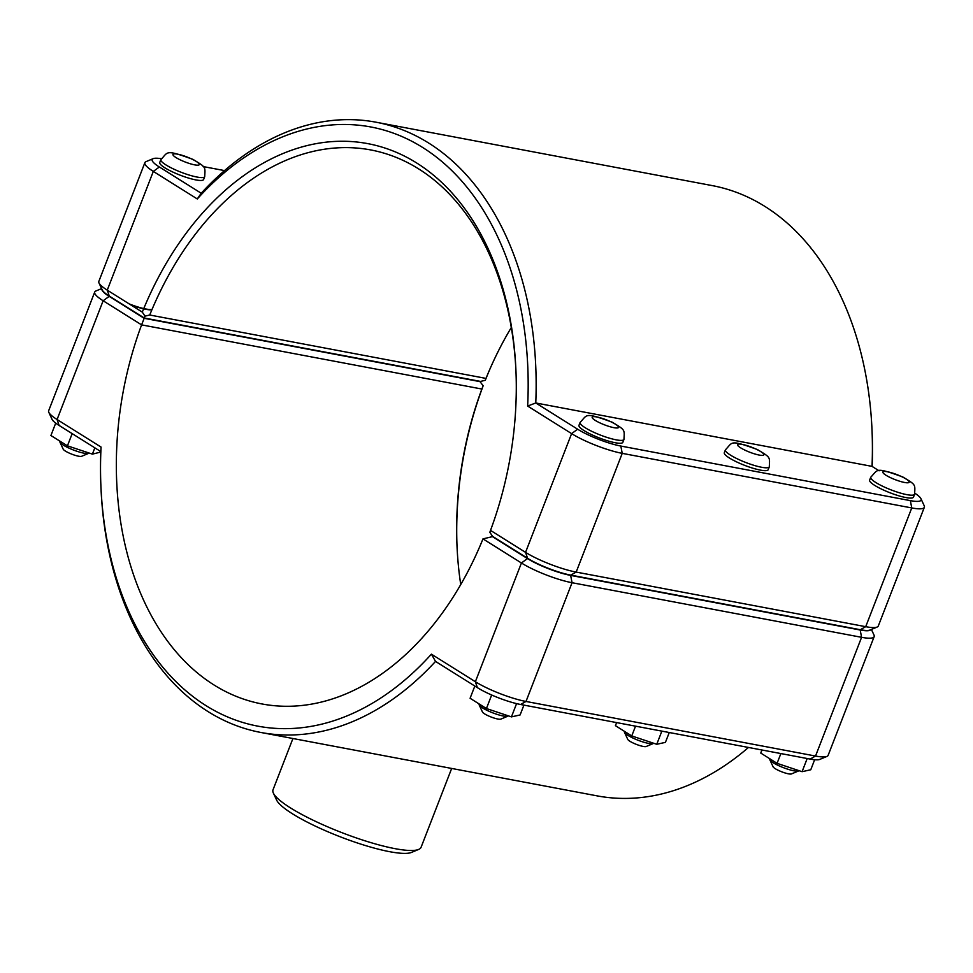 <?xml version="1.0" encoding="UTF-8"?>
<svg xmlns="http://www.w3.org/2000/svg" width="973" height="973" viewBox="0 0 973 973"><rect width="100%" height="100%" fill="white"/><g stroke="black" fill="none" stroke-linecap="round" stroke-linejoin="round"><path stroke-width="1.46" d="M748.48 747.459A310.521 213.744 100.7 0 1 597.094 795.865L260.837 732.462A310.521 213.744 -79.3 0 0 435.527 661.409L477.39 687.656A32.778 6.191 21.2 0 0 520.579 704.488L810.108 759.074A32.778 6.191 21.2 0 0 819.85 759.39L826.941 756.422A38.421 7.261 -158.8 0 1 815.532 756.045L526.004 701.46A38.421 7.261 -158.8 0 1 475.371 681.72L431.404 654.16A304.877 209.864 100.7 0 1 217.697 712.297A304.877 209.864 100.7 0 1 100.827 484.153A304.877 209.864 100.7 0 1 101.058 447.069L57.079 419.509A38.421 7.261 -158.8 0 1 48.82 412.345A38.421 7.261 -158.8 0 1 48.65 410.776L94.709 292.046A38.421 7.261 21.2 0 0 103.138 300.766L141.596 324.873L144.174 318.305L109.171 296.364A32.778 6.191 -158.8 0 1 101.897 289.249M100.827 484.153L100.9 485.977A310.521 213.744 -79.3 0 0 260.837 732.462M129.227 303.917A23.522 4.439 21.2 0 0 152.043 309.438M151.922 309.73A23.522 4.439 -158.8 0 1 130.613 304.78M204.719 176.636L203.612 179.506A23.522 4.439 -158.8 0 1 180.066 175.14A23.522 4.439 -158.8 0 1 159.742 162.491L160.861 159.621A23.522 4.439 -158.8 0 0 166.018 164.96A23.522 4.439 -158.8 0 0 189.613 175.189A23.522 4.439 -158.8 0 0 204.719 176.636C205.157 166.651 206.361 167.502 192.946 159.377C164.68 149.137 168.451 151.837 160.861 159.621M60.046 441.231L59.912 441.572A15.677 2.968 21.2 0 0 59.973 442.216A15.677 2.968 21.2 0 0 69.18 448.212A15.677 2.968 21.2 0 0 84.019 453.187A15.677 2.968 21.2 0 0 88.665 453.345A15.677 2.968 21.2 0 0 89.09 453.029M88.665 453.345L81.574 456.313A10.034 1.897 -158.8 0 1 78.594 456.215A10.034 1.897 -158.8 0 1 69.107 453.029A10.034 1.897 -158.8 0 1 63.209 449.198L59.973 442.216M72.172 433.63L67.441 445.841L92.399 454.123L100.827 452.044M94.831 447.835L92.399 454.123M55.716 423.121L50.912 435.527L67.441 445.841M615.143 442.727A23.522 4.439 -158.8 0 1 590.952 434.335A23.522 4.439 -158.8 0 1 578.984 425.298L580.103 422.428A23.522 4.439 21.2 0 0 585.26 427.779A23.522 4.439 21.2 0 0 616.262 439.857A23.522 4.439 21.2 0 0 623.961 439.443L622.854 442.314A23.522 4.439 -158.8 0 1 615.143 442.727M508.32 715.848A15.677 2.968 -158.8 0 1 507.906 716.152A15.677 2.968 -158.8 0 1 492.691 712.82A15.677 2.968 -158.8 0 1 479.215 705.024A15.677 2.968 -158.8 0 1 479.142 704.379L479.275 704.038M479.215 705.024L482.45 712.005A10.034 1.897 21.2 0 0 491.073 716.992A10.034 1.897 21.2 0 0 500.815 719.12L507.906 716.152M474.836 686.05L470.093 698.261L486.427 708.539L491.669 695.002M516.578 703.613L511.433 716.882L486.427 708.539M523.924 705.121L520.105 714.96L511.433 716.882M760.472 470.129A23.522 4.439 -158.8 0 1 736.281 461.737A23.522 4.439 -158.8 0 1 724.313 452.7L725.42 449.83A23.522 4.439 21.2 0 0 730.589 455.182A23.522 4.439 21.2 0 0 761.579 467.259A23.522 4.439 21.2 0 0 769.29 466.845L768.171 469.716A23.522 4.439 -158.8 0 1 760.472 470.129M653.649 743.25A15.677 2.968 -158.8 0 1 653.236 743.554A15.677 2.968 -158.8 0 1 638.02 740.222A15.677 2.968 -158.8 0 1 624.532 732.426A15.677 2.968 -158.8 0 1 624.471 731.781L624.605 731.441M624.532 732.426L627.767 739.407A10.034 1.897 21.2 0 0 636.403 744.394A10.034 1.897 21.2 0 0 646.133 746.522L653.236 743.554M616.614 722.598L615.423 725.663L631.745 735.941L635.539 726.162M661.859 731.124L656.751 744.284L631.745 735.941M669.254 732.523L665.435 742.363L656.751 744.284M798.967 770.652A15.677 2.968 -158.8 0 1 798.553 770.957A15.677 2.968 -158.8 0 1 783.35 767.624A15.677 2.968 -158.8 0 1 769.862 759.828A15.677 2.968 -158.8 0 1 769.801 759.183L769.923 758.843M769.862 759.828L773.097 766.809A10.034 1.897 21.2 0 0 781.72 771.796A10.034 1.897 21.2 0 0 791.463 773.924L798.553 770.957M761.932 750.001L760.752 753.066L777.074 763.343L780.869 753.564M807.189 758.526L802.08 771.686L777.074 763.343M814.644 759.731L810.764 769.765L802.08 771.686M914.608 494.248L913.501 497.118A23.522 4.439 -158.8 0 1 905.79 497.531A23.522 4.439 -158.8 0 1 881.599 489.139A23.522 4.439 -158.8 0 1 869.631 480.103L870.75 477.232A23.522 4.439 21.2 0 0 875.907 482.584A23.522 4.439 21.2 0 0 906.909 494.661A23.522 4.439 21.2 0 0 914.608 494.248C915.046 484.262 916.25 485.113 902.835 476.989C874.569 466.748 878.339 469.448 870.75 477.232M490.283 368.244A287.935 198.2 100.7 0 0 486.609 377.025L485.272 380.297L480.54 381.416L144.284 318.013L144.989 316.14L142.301 312.114L107.261 290.149A38.421 7.261 -158.8 0 1 98.991 282.973A38.421 7.261 -158.8 0 1 98.832 281.416L144.88 162.673A38.421 7.261 21.2 0 0 153.32 171.406L197.288 198.966A304.877 209.864 100.7 0 1 422.61 147.446A304.877 209.864 100.7 0 1 527.646 406.057L571.613 433.617A38.421 7.261 21.2 0 0 622.234 453.357L911.762 507.942A38.421 7.261 21.2 0 0 924.35 507.274A38.421 7.261 21.2 0 0 924.18 505.705L920.957 498.723A32.778 6.191 -158.8 0 1 910.351 500.633L620.823 446.048A32.778 6.191 -158.8 0 1 577.634 429.215L535.77 402.968A310.521 213.744 -79.3 0 0 375.906 122.184A310.521 213.744 -79.3 0 0 201.216 193.238L159.353 166.991A32.778 6.191 -158.8 0 1 153.15 158.66A32.778 6.191 -158.8 0 1 161.275 158.696M98.991 282.973L102.226 289.954A32.778 6.191 21.2 0 0 109.28 296.072L144.284 318.013M511.299 327.524A282.292 194.32 -79.3 0 0 489.918 369.071A282.292 194.32 -79.3 0 0 486.001 378.412L485.272 380.297M872.149 466.444A304.877 209.864 -79.3 0 0 872.173 433.897L872.1 432.073A310.521 213.744 100.7 0 1 872.027 466.371L879.106 470.81M153.15 158.66L146.059 161.627A38.421 7.261 21.2 0 0 144.88 162.673M924.35 507.274L878.291 626.016A38.421 7.261 -158.8 0 1 877.123 627.05A38.421 7.261 -158.8 0 1 865.715 626.685L576.174 572.088A38.421 7.261 -158.8 0 1 525.554 552.36L490.514 530.394A287.935 198.2 -79.3 0 0 516.006 372.185A287.935 198.2 -79.3 0 0 364.072 142.982A287.935 198.2 -79.3 0 0 142.301 312.114M144.989 316.14L149.733 315.009A282.292 194.32 100.7 0 1 370.677 149.927A282.292 194.32 100.7 0 1 516.031 373.097M490.514 530.394L489.845 532.316L492.569 536.342L527.573 558.283A32.778 6.191 21.2 0 0 570.762 575.116L860.29 629.713A32.778 6.191 21.2 0 0 870.02 630.03L877.123 627.05M486.001 378.412L149.733 315.009M375.906 122.184L712.163 185.588A310.521 213.744 100.7 0 1 872.1 432.073M197.288 198.966L201.216 193.238M527.646 406.057L535.77 402.968L872.027 466.371M914.936 493.275A32.778 6.191 -158.8 0 1 920.957 498.723M203.126 166.565L224.52 170.591M870.738 629.726A32.778 6.191 -158.8 0 1 860.181 630.005L570.652 575.408A32.778 6.191 -158.8 0 1 527.463 558.575L492.46 536.634L482.985 538.884A282.292 194.32 100.7 0 1 262.041 703.966A282.292 194.32 100.7 0 1 141.596 324.873L481.878 389.042A282.292 194.32 -79.3 0 0 456.933 544.053A282.292 194.32 -79.3 0 0 460.74 584.566M101.593 288.604L95.877 291A38.421 7.261 21.2 0 0 94.709 292.046M479.725 381.27L483.155 385.746L482.486 387.655A287.935 198.2 100.7 0 0 456.969 544.953M341.28 695.804L346.424 693.713M482.985 538.884L521.431 562.99A38.421 7.261 21.2 0 0 572.051 582.718L861.591 637.315A38.421 7.261 21.2 0 0 874.168 636.634A38.421 7.261 21.2 0 0 874.009 635.077L871.407 629.446M483.155 385.746L481.878 389.042M874.168 636.634L828.12 755.376A38.421 7.261 -158.8 0 1 826.941 756.422M480.431 381.708L144.174 318.305M431.404 654.16L435.527 661.409M48.82 412.345L52.043 419.327A32.778 6.191 21.2 0 0 59.11 425.444L100.851 451.606M492.46 536.634L493.275 536.792M451.667 768.451L421.09 847.264A79.409 15.009 -158.8 0 1 418.658 849.417A79.409 15.009 -158.8 0 1 395.074 848.663A79.409 15.009 -158.8 0 1 319.971 823.426A79.409 15.009 -158.8 0 1 273.352 793.056A79.409 15.009 -158.8 0 1 273.012 789.833L292.922 738.519M273.352 793.056L276.587 800.037A73.766 13.938 21.2 0 0 319.898 828.242A73.766 13.938 21.2 0 0 389.662 851.691A73.766 13.938 21.2 0 0 411.567 852.397L418.658 849.417M177.597 154.16A14.108 2.664 21.2 0 0 176.077 157.614A14.108 2.664 21.2 0 0 194.673 164.863A14.108 2.664 21.2 0 0 196.193 161.409A14.108 2.664 21.2 0 0 177.597 154.16M613.902 427.67A14.108 2.664 -158.8 0 1 595.306 420.421A14.108 2.664 -158.8 0 1 596.838 416.967A14.108 2.664 -158.8 0 1 615.435 424.216A14.108 2.664 -158.8 0 1 613.902 427.67M759.232 455.072A14.108 2.664 -158.8 0 1 740.635 447.823A14.108 2.664 -158.8 0 1 742.156 444.369A14.108 2.664 -158.8 0 1 760.752 451.618A14.108 2.664 -158.8 0 1 759.232 455.072M904.562 482.474A14.108 2.664 -158.8 0 1 885.965 475.225A14.108 2.664 -158.8 0 1 887.485 471.771A14.108 2.664 -158.8 0 1 906.082 479.02A14.108 2.664 -158.8 0 1 904.562 482.474M109.28 296.072L107.261 290.149L153.32 171.406L159.353 166.991M577.634 429.215L571.613 433.617L525.554 552.36L527.573 558.283M570.762 575.116L576.174 572.088L622.234 453.357L620.823 446.048M860.29 629.713L865.715 626.685L911.762 507.942L910.351 500.633M109.171 296.364L103.138 300.766L57.079 419.509L59.11 425.444M527.463 558.575L521.431 562.99L475.371 681.72L477.39 687.656M860.181 630.005L861.591 637.315L815.532 756.045L810.108 759.074M570.652 575.408L572.051 582.718L526.004 701.46L520.579 704.488M623.961 439.443C624.398 429.458 625.59 430.309 612.187 422.185C583.909 411.944 587.692 414.644 580.103 422.428M769.29 466.845C769.716 456.86 770.92 457.711 757.505 449.587C729.239 439.346 733.022 442.046 725.42 449.83"/></g></svg>
